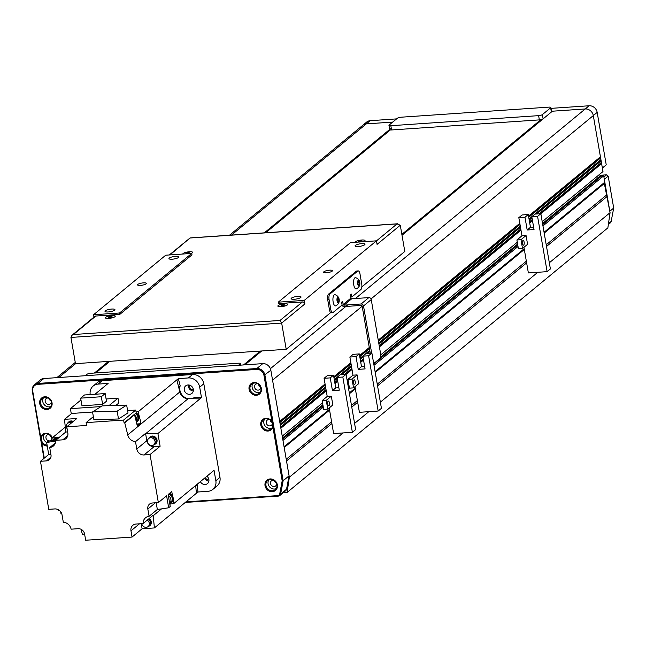 <?xml version="1.0" encoding="UTF-8"?>
<svg xmlns="http://www.w3.org/2000/svg" width="646" height="646" viewBox="0 0 646 646"><rect width="100%" height="100%" fill="white"/><g stroke="black" fill="none" stroke-linecap="round" stroke-linejoin="round"><path stroke-width="0.97" d="M389.869 129.297A2.964 0.719 -9.8 0 0 389.683 129.612A2.964 0.719 -9.8 0 0 391.573 129.959L539.353 119.89A2.964 0.719 -9.8 0 0 543.125 118.856L551.369 112.049A2.964 0.719 -9.8 0 0 551.555 111.734L550.82 107.478A2.964 0.719 -9.8 0 0 548.93 107.131L401.15 117.201A2.964 0.719 -9.8 0 0 397.387 118.242L389.134 125.049A2.964 0.719 -9.8 0 0 388.949 125.364A2.964 0.719 -9.8 0 0 390.838 125.712L538.619 115.642A2.964 0.719 -9.8 0 0 542.39 114.6L550.634 107.801A2.964 0.719 -9.8 0 0 550.82 107.478M238.495 365.281L240.199 363.876A2.964 0.719 -9.8 0 0 240.385 363.553A2.964 0.719 -9.8 0 0 238.495 363.214L90.715 373.283A2.964 0.719 -9.8 0 0 86.952 374.317L85.248 375.722M549.326 262.777L610.074 212.663L604.341 183.464L604.817 182.188L603.711 175.809L601.66 175.954L542.729 224.566M283.214 492.72L287.107 492.454L289.327 477.249L286.509 460.945L331.891 423.518M351.771 407.117L357.674 402.248M377.555 385.848L526.635 262.874M546.516 246.473L607.264 196.36M289.327 477.249L343.042 432.933M354.581 423.421L368.826 411.663M380.365 402.151L537.787 272.289M329.444 409.346L284.062 446.774L282.964 440.394L323.275 407.142M349.316 392.946L355.227 388.076M375.1 371.676L524.189 248.702M544.061 232.302L604.817 182.188M348.218 386.566L349.058 385.872M374.002 365.297L518.019 246.497M542.963 225.922L603.711 175.809M282.73 439.038L323.04 405.785M347.984 385.21L348.824 384.515M373.768 363.94L517.785 245.141M542.543 223.516L597.235 178.401L598.818 178.296L597.235 178.401L596.92 176.56M282.544 437.988L322.863 404.735M347.806 384.16L348.646 383.466M380.405 357.27L517.607 244.091M326.238 390.773L280.857 428.209L282.229 436.147L322.54 402.894M347.483 382.319L348.323 381.625M380.655 354.953L517.284 242.25M542.228 221.675L602.976 171.561L601.604 163.624L600.966 163.099L601.119 160.789L600.473 160.256L600.925 159.659L600.627 157.955L599.981 157.422L600.433 156.825L593.311 115.577A7.413 6.613 -129.5 0 0 585.244 108.964L552.403 111.201L402.006 235.257M334.967 383.579L337.753 381.277M346.111 374.381L352.022 369.504M360.751 362.309L363.536 360.008M379.412 346.91L520.983 230.129M529.712 222.935L532.49 220.633M540.855 213.737L601.604 163.624M280.695 427.281L326.077 389.845M334.806 382.65L337.592 380.349M344.786 374.414L351.86 368.575M360.589 361.38L363.375 359.079M379.259 345.981L520.821 229.201M529.55 222.006L532.336 219.705M539.531 213.769L600.966 163.099M325.745 387.939L280.372 425.375L280.663 427.079L326.044 389.643M334.765 382.44L337.551 380.147M344.471 374.438L351.828 368.373M360.549 361.171L363.335 358.877M370.255 353.168L362.14 306.067A0.743 0.662 -129.5 0 0 361.332 305.405L345.82 306.462M379.218 345.78L520.789 228.999M529.51 221.796L532.296 219.503M539.216 213.794L601.41 162.493M334.475 380.744L337.26 378.443M341.904 374.615L351.529 366.67M360.258 359.475L363.044 357.173M367.687 353.346L369.98 351.456M378.927 344.076L520.49 227.295M529.219 220.1L532.005 217.799M536.648 213.971L601.119 160.789M280.211 424.446L325.584 387.011M334.313 379.816L337.099 377.514M340.507 374.704L351.367 365.741M360.097 358.546L362.882 356.245M366.29 353.443L369.819 350.528M378.766 343.147L520.329 226.366M529.058 219.172L531.844 216.87M535.251 214.06L600.473 160.256M325.261 385.105L279.88 422.541L280.17 424.244L325.552 386.809M334.281 379.606L351.335 365.539M360.064 358.336L369.787 350.318M378.734 342.945L520.296 226.165M529.026 218.962L600.925 159.659M333.982 377.91L351.044 363.835M359.765 356.64L369.488 348.622M378.435 341.241L520.006 224.461M528.727 217.266L600.627 157.955M279.718 421.612L325.1 384.176M333.829 376.981L350.883 362.907M359.612 355.712L369.326 347.693M378.273 340.313L519.844 223.532M528.573 216.337L599.981 157.422M362.172 306.244L272.555 380.163L279.686 421.41L325.059 383.974M333.788 376.771L350.843 362.705M359.572 355.502L369.294 347.483M378.241 340.111L519.804 223.33M528.533 216.127L600.433 156.825M244.915 364.845L261.743 350.964M552.023 111.508L551.523 111.548M243.978 364.909L260.806 351.028M401.901 234.635L541.405 119.558M243.55 364.933L260.378 351.053M401.852 234.353L540.863 119.688M95.769 372.936L109.86 361.316M265.692 232.77L390.345 129.943M94.825 373L108.916 361.372M264.747 232.835L389.74 129.725M94.397 373.033L108.488 361.405M264.319 232.859L391.258 128.15M392.736 122.078L366.314 123.879A7.413 6.613 -129.5 0 0 362.818 125.243L366.686 122.054A7.413 6.613 -129.5 0 1 370.182 120.689L366.314 123.879L392.736 122.078M287.107 492.454L607.862 227.868L610.074 212.663M286.226 459.266L331.6 421.83M351.481 405.438L357.383 400.568M377.264 384.168L526.345 261.186M546.225 244.794L606.368 195.181M284.2 447.549L329.581 410.113M349.454 393.721L355.365 388.844M375.237 372.451L524.326 249.469M544.198 233.077L604.341 183.464M371.03 298.936L593.311 115.577L602.363 168.017L606.231 164.827L597.179 112.388A7.413 6.613 -129.5 0 0 589.112 105.766L550.973 108.366M396.596 118.888L370.182 120.689M551.474 111.265L585.244 108.964L589.112 105.766M608.346 224.517L610.317 222.886A2.964 2.649 -129.5 0 0 611.164 221.433L613.7 208.052L608.193 176.164L604.325 179.354L609.832 211.242L613.7 208.052M603.921 177.028L606.578 174.84L601.103 175.211A4.449 3.973 50.5 0 1 599.028 174.816M597.235 178.401L601.103 175.211M606.231 164.827L602.452 168.525M597.179 112.388L593.311 115.577A7.413 6.613 -129.5 0 0 585.244 108.964L355.453 298.517M231.478 235.096L366.314 123.879A7.413 6.613 -129.5 0 0 362.818 125.243L229.483 235.233M608.193 176.164L606.578 174.84M363.666 241.709A4.982 1.211 -9.8 0 0 365.03 240.587A4.982 1.211 -9.8 0 0 361.857 240.005A4.982 1.211 -9.8 0 0 355.219 242.282A4.982 1.211 -9.8 0 0 355.219 242.29A4.982 1.211 -9.8 0 0 355.219 242.29A4.982 1.211 -9.8 0 1 361.857 240.005A4.982 1.211 -9.8 0 1 365.03 240.587A4.982 1.211 -9.8 0 1 363.666 241.709M360.977 241.661L361.187 241.588A1.704 0.412 -9.8 0 0 361.784 241.095A1.704 0.412 -9.8 0 0 360.718 240.95A1.704 0.412 -9.8 0 0 359.055 241.281A1.704 0.412 -9.8 0 0 358.465 241.774A1.704 0.412 -9.8 0 0 359.362 241.935A1.704 0.412 -9.8 0 0 359.531 241.927A1.704 0.412 -9.8 0 0 361.009 241.652A1.704 0.412 -9.8 0 0 361.187 241.588L361.784 241.095L359.055 241.281L358.465 241.774L359.531 241.927M359.168 241.927L359.055 241.281M360.848 241.701L360.718 240.95M189.448 251.754A4.982 1.211 170.2 0 1 192.621 252.336A4.982 1.211 170.2 0 1 191.256 253.458A4.982 1.211 170.2 0 0 192.621 252.336A4.982 1.211 170.2 0 0 189.448 251.754A4.982 1.211 170.2 0 0 182.81 254.031L182.81 254.031A4.982 1.211 170.2 0 1 189.448 251.754M187.122 253.676L186.056 253.523A1.704 0.412 170.2 0 1 186.646 253.03A1.704 0.412 170.2 0 1 188.309 252.691A1.704 0.412 170.2 0 1 189.375 252.844A1.704 0.412 170.2 0 1 188.777 253.337A1.704 0.412 170.2 0 1 188.6 253.402A1.704 0.412 170.2 0 1 187.122 253.676A1.704 0.412 170.2 0 1 186.952 253.684A1.704 0.412 170.2 0 1 186.056 253.523L188.309 252.691L189.375 252.844L188.64 253.385M186.759 253.676L186.646 253.03M188.438 253.442L188.309 252.691M281.042 306.672A4.982 1.211 -9.8 0 0 287.68 304.395A4.982 1.211 -9.8 0 0 284.506 303.814A4.982 1.211 -9.8 0 0 277.861 306.091A4.982 1.211 -9.8 0 0 281.042 306.672A4.982 1.211 -9.8 0 0 287.68 304.395A4.982 1.211 -9.8 0 0 284.506 303.814A4.982 1.211 -9.8 0 0 277.861 306.091A4.982 1.211 -9.8 0 0 281.042 306.672M282.181 305.728L281.115 305.582L281.704 305.09L284.434 304.904A1.704 0.412 170.2 0 1 283.836 305.397A1.704 0.412 170.2 0 1 283.659 305.453A1.704 0.412 170.2 0 1 282.181 305.728A1.704 0.412 170.2 0 1 282.011 305.744A1.704 0.412 170.2 0 1 281.115 305.582A1.704 0.412 170.2 0 1 281.704 305.09A1.704 0.412 170.2 0 1 283.368 304.75A1.704 0.412 170.2 0 1 284.434 304.904L283.699 305.445M283.497 305.501L283.368 304.75M281.817 305.736L281.704 305.09M112.097 315.563A4.982 1.211 170.2 0 1 115.271 316.144A4.982 1.211 170.2 0 1 108.633 318.421A4.982 1.211 170.2 0 1 105.451 317.84A4.982 1.211 170.2 0 1 112.097 315.563A4.982 1.211 170.2 0 1 115.271 316.144A4.982 1.211 170.2 0 1 108.633 318.421A4.982 1.211 170.2 0 1 105.451 317.84A4.982 1.211 170.2 0 1 112.097 315.563M109.772 317.477A1.704 0.412 -9.8 0 0 111.249 317.202A1.704 0.412 -9.8 0 0 111.427 317.146A1.704 0.412 -9.8 0 0 112.024 316.653A1.704 0.412 -9.8 0 0 110.959 316.5A1.704 0.412 -9.8 0 0 109.295 316.839A1.704 0.412 -9.8 0 0 108.706 317.331A1.704 0.412 -9.8 0 0 109.602 317.485A1.704 0.412 -9.8 0 0 109.772 317.477L108.706 317.331L109.295 316.839L110.959 316.5L112.024 316.653L111.217 317.218M109.408 317.485L109.295 316.839M111.088 317.251L110.959 316.5M143.501 282.859A4.449 1.082 -9.8 0 0 137.574 284.894A4.449 1.082 -9.8 0 0 140.408 285.411A4.449 1.082 -9.8 0 0 146.335 283.376A4.449 1.082 -9.8 0 0 143.501 282.859M329.589 270.181A4.449 1.082 -9.8 0 0 323.662 272.216A4.449 1.082 -9.8 0 0 326.496 272.733A4.449 1.082 -9.8 0 0 332.432 270.698A4.449 1.082 -9.8 0 0 329.589 270.181M175.68 256.317A5.039 1.227 -9.8 0 0 168.961 258.618A5.039 1.227 -9.8 0 0 172.175 259.207A5.039 1.227 -9.8 0 0 178.894 256.906A5.039 1.227 -9.8 0 0 175.68 256.317M111.734 309.063A5.039 1.227 -9.8 0 0 105.015 311.364A5.039 1.227 -9.8 0 0 108.229 311.953A5.039 1.227 -9.8 0 0 114.948 309.652A5.039 1.227 -9.8 0 0 111.734 309.063M361.768 243.639A5.039 1.227 -9.8 0 0 355.05 245.94A5.039 1.227 -9.8 0 0 358.264 246.53A5.039 1.227 -9.8 0 0 364.982 244.22A5.039 1.227 -9.8 0 0 361.768 243.639M297.83 296.385A5.039 1.227 -9.8 0 0 291.104 298.686A5.039 1.227 -9.8 0 0 294.318 299.276A5.039 1.227 -9.8 0 0 301.044 296.974A5.039 1.227 -9.8 0 0 297.83 296.385M304.266 300.39L376.457 240.837L350.463 242.613L278.264 302.166L304.266 300.39L304.872 303.935L281.672 323.081L70.947 337.438L71.94 335.29L94.792 316.435A2.221 1.986 50.5 0 1 95.834 316.031L119.785 314.4L191.975 254.847L191.733 253.426L165.731 255.202L93.541 314.747L93.953 317.129M278.264 302.166L278.507 303.58L302.457 301.948A2.221 1.986 50.5 0 1 304.872 303.935M169.325 254.952L190.142 237.914L397.839 223.766L397.08 223.896L400.278 225.244L404.8 251.464L361.849 286.889M70.947 337.438L75.477 363.658L286.202 349.3L330.72 312.567M71.94 335.29L73.41 334.531L280.025 320.456L281.672 323.081L286.202 349.3M376.457 240.837L377.07 244.382L400.278 225.244M93.541 314.747L119.542 312.979L119.785 314.4M119.542 312.979L191.733 253.426M190.142 237.914L169.93 254.912M329.387 402.781A2.374 0.904 -93.9 0 1 328.725 405.825A2.374 0.904 -93.9 0 1 327.732 404.146A2.374 0.904 -93.9 0 1 328.402 401.093A2.374 0.904 -93.9 0 1 329.387 402.781M346.103 374.325L342.832 377.03L352.377 432.303L355.647 429.598L346.103 374.325L340.353 374.72L337.083 377.417L339.287 390.176L332.448 390.636L330.243 377.886L324.082 378.306L327.361 375.601L333.514 375.181L335.718 387.939L338.859 387.721M330.243 377.886L333.514 375.181M322.152 400.625L323.67 409.411L327.772 409.128L326.254 400.342L322.152 400.625L327.215 396.442L331.325 396.168L332.835 404.953L327.772 409.128M324.082 378.306L327.215 396.442M329.202 407.949L333.627 433.579L352.377 432.303M337.083 377.417L342.832 377.03M332.448 390.636L335.718 387.939M326.254 400.342L331.325 396.168M355.171 381.511A2.374 0.904 -93.9 0 1 354.509 384.564A2.374 0.904 -93.9 0 1 353.524 382.876A2.374 0.904 -93.9 0 1 354.186 379.824A2.374 0.904 -93.9 0 1 355.171 381.511M371.886 353.055L368.616 355.76L378.16 411.034L381.431 408.329L371.886 353.055L366.137 353.451L362.866 356.148L365.071 368.906L358.231 369.375L356.027 356.616L349.866 357.036L353.144 354.331L359.297 353.919L361.502 366.67L364.643 366.46M356.027 356.616L359.297 353.919M347.936 379.355L349.454 388.141L353.556 387.866L352.038 379.073L347.936 379.355L352.999 375.173L357.109 374.898L358.627 383.684L353.556 387.866M349.866 357.036L352.999 375.173M354.985 386.679L359.41 412.31L378.16 411.034M362.866 356.148L368.616 355.76M358.231 369.375L361.502 366.67M352.038 379.073L357.109 374.898M524.132 242.137A2.374 0.904 -93.9 0 1 523.47 245.181A2.374 0.904 -93.9 0 1 522.477 243.502A2.374 0.904 -93.9 0 1 523.147 240.449A2.374 0.904 -93.9 0 1 524.132 242.137M540.847 213.681L537.577 216.386L547.122 271.659L550.392 268.954L540.847 213.681L535.098 214.076L531.828 216.773L534.032 229.532L527.184 230L524.988 217.242L518.827 217.662L522.105 214.956L528.258 214.537L530.463 227.295L533.604 227.077M524.988 217.242L528.258 214.537M516.897 239.981L518.415 248.767L522.517 248.484L520.999 239.698L516.897 239.981L521.96 235.798L526.062 235.524L527.58 244.309L522.517 248.484M518.827 217.662L521.96 235.798M523.946 247.305L528.371 272.935L547.122 271.659M531.828 216.773L537.577 216.386M527.184 230L530.463 227.295M520.999 239.698L526.062 235.524M373.348 361.51A4.449 1.688 86.1 0 0 374.607 362.681A4.449 1.688 86.1 0 0 375.035 362.495L379.678 358.667A4.449 1.688 86.1 0 0 380.494 353.144L371.24 299.591A2.221 1.986 50.5 0 0 368.826 297.604L351.715 298.767L343.987 305.146L361.09 303.983A2.221 1.986 -129.5 0 1 363.504 305.97L371.644 353.071M351.715 298.767A0.743 0.662 -129.5 0 1 350.915 298.105L350.366 294.972L351.4 294.116L351.892 296.95L360.912 289.505A4.449 1.688 86.1 0 0 361.728 283.982L360.016 274.057A4.449 1.688 86.1 0 0 358.167 270.9A4.449 1.688 86.1 0 0 357.731 271.086L329.888 294.051A4.449 1.688 86.1 0 0 329.072 299.582L330.784 309.507A4.449 1.688 86.1 0 0 332.633 312.664A4.449 1.688 86.1 0 0 333.07 312.478L342.089 305.033L341.605 302.199L342.638 301.351L343.179 304.492A0.743 0.662 50.5 0 0 343.987 305.146M350.73 297.031L351.892 296.95M358.167 270.9L356.794 270.989A4.449 1.688 86.1 0 0 356.366 271.175L328.515 294.148A4.449 1.688 86.1 0 0 327.708 299.679L329.42 309.595A4.449 1.688 86.1 0 0 331.269 312.761L332.633 312.664M344.229 306.567A2.221 1.986 50.5 0 1 341.976 305.13M335.048 294.713A5.636 2.14 86.1 0 0 334.999 294.705A5.636 2.14 86.1 0 0 332.924 299.736A5.636 2.14 86.1 0 0 335.201 305.881A5.636 2.14 86.1 0 0 335.759 305.841A5.943 5.943 0 0 0 339.037 302.102A2.964 1.122 86.1 0 0 338.754 297.951A2.964 1.122 86.1 0 0 338.036 297.136A2.964 1.122 86.1 0 0 336.954 299.792A2.964 1.122 86.1 0 0 338.157 303.031A2.964 1.122 86.1 0 0 339.037 302.102M337.406 300.963A2.14 0.816 86.1 0 0 338.141 302.207A2.14 0.816 86.1 0 0 338.835 301.327A2.14 0.816 86.1 0 0 338.787 299.203A2.14 0.816 86.1 0 0 338.052 297.959A2.14 0.816 86.1 0 0 337.365 298.84A2.14 0.816 86.1 0 0 337.406 300.963L337.365 298.84L338.052 297.959L338.787 299.203L338.835 301.327L338.141 302.207L337.406 300.963M334.999 294.705A5.636 2.14 86.1 0 0 334.975 294.697A5.943 5.943 0 0 1 338.754 297.951M337.608 301.416L338.835 301.327M337.325 299.3L338.787 299.203M355.671 277.699A5.636 2.14 86.1 0 0 355.631 277.683A5.636 2.14 86.1 0 0 355.599 277.675A5.636 2.14 86.1 0 0 353.548 282.722A5.636 2.14 86.1 0 0 355.833 288.867A5.636 2.14 86.1 0 0 356.39 288.819A5.943 5.943 0 0 0 359.669 285.088A2.964 1.122 86.1 0 0 359.386 280.937A2.964 1.122 86.1 0 0 358.667 280.122A2.964 1.122 86.1 0 0 357.585 282.778A2.964 1.122 86.1 0 0 358.788 286.017A2.964 1.122 86.1 0 0 359.669 285.088M358.037 283.949A2.14 0.816 86.1 0 0 358.764 285.193A2.14 0.816 86.1 0 0 359.459 284.313A2.14 0.816 86.1 0 0 359.418 282.189A2.14 0.816 86.1 0 0 358.683 280.945A2.14 0.816 86.1 0 0 357.989 281.826A2.14 0.816 86.1 0 0 358.037 283.949L357.989 281.826L358.683 280.945L359.418 282.189L359.459 284.313L358.764 285.193L358.037 283.949M358.231 284.393L359.459 284.313M357.957 282.286L359.418 282.189M189.512 385.121A3.706 3.311 -129.5 0 0 193.364 389.78M205.331 477.539A3.706 3.311 -129.5 0 0 208.941 479.978M277.352 484.896A6.67 5.951 50.5 0 1 272.297 491.695A6.67 5.951 50.5 0 1 265.038 485.735A6.67 5.951 50.5 0 1 270.093 478.936A6.67 5.951 50.5 0 1 277.352 484.896M265.974 485.477A5.927 5.297 -129.5 0 0 269.681 490.257A5.927 5.297 -129.5 0 0 275.22 489.676A5.927 5.297 -129.5 0 0 276.924 484.726A5.927 5.297 -129.5 0 0 273.218 479.954A5.927 5.297 -129.5 0 0 267.678 480.527A5.927 5.297 -129.5 0 0 265.974 485.477M261.388 388.48A6.67 5.951 50.5 0 1 256.333 395.271A6.67 5.951 50.5 0 1 249.073 389.32A6.67 5.951 50.5 0 1 254.128 382.521A6.67 5.951 50.5 0 1 261.388 388.48M250.018 389.053A5.927 5.297 -129.5 0 0 253.716 393.834A5.927 5.297 -129.5 0 0 259.264 393.261A5.927 5.297 -129.5 0 0 260.96 388.311A5.927 5.297 -129.5 0 0 257.261 383.53A5.927 5.297 -129.5 0 0 251.714 384.112A5.927 5.297 -129.5 0 0 250.018 389.053M52.035 402.741A6.67 5.951 50.5 0 1 46.98 409.54A6.67 5.951 50.5 0 1 39.721 403.58A6.67 5.951 50.5 0 1 44.776 396.781A6.67 5.951 50.5 0 1 52.035 402.741M40.658 403.322A5.927 5.297 -129.5 0 0 44.364 408.102A5.927 5.297 -129.5 0 0 49.912 407.521A5.927 5.297 -129.5 0 0 51.607 402.579A5.927 5.297 -129.5 0 0 47.901 397.799A5.927 5.297 -129.5 0 0 42.361 398.372A5.927 5.297 -129.5 0 0 40.658 403.322M271.918 421.37L272.887 424.164L272.927 427.216A6.67 5.951 50.5 0 1 266.564 430.963A6.67 5.951 50.5 0 1 260.79 425.084A6.67 5.951 50.5 0 1 264.424 418.568A6.67 5.951 50.5 0 1 271.918 421.37L263.972 375.399A6.67 5.951 -129.5 0 0 256.712 369.439L37.783 384.354A6.67 5.951 -129.5 0 0 32.728 391.153L40.666 437.124A6.67 5.951 50.5 0 1 46.278 433.288A6.67 5.951 50.5 0 1 52.366 437.762M261.727 424.826A5.927 5.297 -129.5 0 0 265.433 429.606A5.927 5.297 -129.5 0 0 270.981 429.025A5.927 5.297 -129.5 0 0 272.677 424.075A5.927 5.297 -129.5 0 0 268.97 419.302A5.927 5.297 -129.5 0 0 263.431 419.876A5.927 5.297 -129.5 0 0 261.727 424.826M47.263 446.063A6.67 5.951 50.5 0 1 41.675 442.97L40.666 437.124M52.084 437.996A5.927 5.297 -129.5 0 0 43.129 434.887A5.927 5.297 -129.5 0 0 41.433 439.837A5.927 5.297 -129.5 0 0 47.101 445.126M44.316 434.169A5.927 5.297 -129.5 0 0 43.54 438.093A5.927 5.297 -129.5 0 0 46.657 442.558M49.169 434.564A3.335 2.98 -129.5 0 0 48.022 440.612A3.335 2.98 -129.5 0 0 51.955 439.143M49.79 434.968A3.335 2.98 -129.5 0 0 51.866 437.479M268.865 479.808A5.927 5.297 -129.5 0 0 268.09 483.733A5.927 5.297 -129.5 0 0 276.149 488.651M273.718 480.204A3.335 2.98 -129.5 0 0 272.572 486.252A3.335 2.98 -129.5 0 0 276.69 483.814M274.34 480.608A3.335 2.98 -129.5 0 0 276.415 483.119M264.618 419.157A5.927 5.297 -129.5 0 0 263.843 423.082A5.927 5.297 -129.5 0 0 271.909 427.999M269.471 419.553A3.335 2.98 -129.5 0 0 268.324 425.601A3.335 2.98 -129.5 0 0 272.442 423.162M270.093 419.957A3.335 2.98 -129.5 0 0 272.168 422.468M252.901 383.393A5.927 5.297 -129.5 0 0 252.126 387.317A5.927 5.297 -129.5 0 0 260.193 392.235M257.754 383.789A3.335 2.98 -129.5 0 0 256.607 389.837A3.335 2.98 -129.5 0 0 260.726 387.39M258.376 384.192A3.335 2.98 -129.5 0 0 260.451 386.704M43.548 397.661A5.927 5.297 -129.5 0 0 42.773 401.578A5.927 5.297 -129.5 0 0 50.84 406.495M48.402 398.049A3.335 2.98 -129.5 0 0 47.255 404.105A3.335 2.98 -129.5 0 0 51.373 401.659M49.023 398.453A3.335 2.98 -129.5 0 0 51.099 400.972M43.944 458.418L32.3 390.983A7.413 6.613 50.5 0 1 34.424 384.806A7.413 6.613 50.5 0 1 37.92 383.433L256.85 368.519A7.413 6.613 50.5 0 1 264.917 375.14L283.15 480.721L280.622 494.101A2.964 2.649 50.5 0 1 278.378 496.104L185.281 502.443M256.712 369.439L256.85 368.519L262.777 363.625L43.847 378.54L37.92 383.433L37.783 384.354M279.775 495.555L285.702 490.661A2.964 2.649 -129.5 0 0 286.549 489.208L289.085 475.827L283.15 480.721L282.189 480.85L272.927 427.216M289.085 475.827L270.844 370.247L263.972 375.399M59.949 510.938A2.964 2.649 50.5 0 1 57.647 509.403M34.424 384.806L40.351 379.913A7.413 6.613 50.5 0 1 43.847 378.54M262.777 363.625A7.413 6.613 50.5 0 1 270.844 370.247M189.262 388.634A6.67 5.951 50.5 0 1 191.579 390.539M41.675 442.97L44.291 458.127M58.269 509.702A2.221 1.986 -129.5 0 0 59.279 510.356M185.967 501.877L277.998 495.603A2.221 1.986 -129.5 0 0 279.678 494.101L282.189 480.85M190.659 390.031A5.927 5.297 -129.5 0 0 189.997 389.498M188.39 384.951A4.893 4.369 -129.5 0 0 188.398 386.542A4.893 4.369 -129.5 0 0 193.316 390.919M184.272 389.942A4.893 4.369 50.5 0 1 185.677 385.864A4.893 4.369 50.5 0 1 190.247 385.387A4.893 4.369 50.5 0 1 193.299 389.328A4.893 4.369 50.5 0 1 191.902 393.406A4.893 4.369 50.5 0 1 187.332 393.882A4.893 4.369 50.5 0 1 184.272 389.942M206.906 476.239A4.893 4.369 50.5 0 1 208.884 479.518A4.893 4.369 50.5 0 1 207.479 483.604A4.893 4.369 50.5 0 1 200.357 481.641M136.928 421.79A5.636 5.031 -129.5 0 0 137.194 421.588A5.636 5.031 -129.5 0 0 138.809 416.88A5.636 5.031 -129.5 0 0 136.209 412.867M135.725 413.311A5.636 5.031 50.5 0 1 138.292 417.308A5.636 5.031 50.5 0 1 136.677 422.008A5.636 5.031 50.5 0 1 136.411 422.209M90.214 394.593A10.376 9.262 50.5 0 1 93.202 386.001A10.376 9.262 50.5 0 1 98.087 384.087L102.213 380.68L192.524 374.527L188.398 377.934A10.376 9.262 50.5 0 1 199.695 387.196L201.487 397.605A682.006 608.75 -129.5 0 0 194.357 397.492L192.831 398.752M194.357 397.492A9.633 8.6 50.5 0 1 191.264 398.743M188.196 398.719A9.633 8.6 50.5 0 1 179.895 390.241A9.633 8.6 50.5 0 1 180.186 385.856A682.006 608.75 -129.5 0 0 178.353 378.621L138.139 411.793L136.048 411.938M171.287 502.798A5.636 5.031 -129.5 0 0 171.545 502.596A5.636 5.031 -129.5 0 0 173.176 499.721L173.831 503.525L214.052 470.328L215.845 480.737A10.376 9.262 50.5 0 1 212.873 489.393A10.376 9.262 50.5 0 1 207.988 491.307L197.934 491.994A682.006 608.75 -129.5 0 0 197.256 484.678L195.714 485.945M148.895 518.77A4.449 3.973 50.5 0 1 151.019 522A4.449 3.973 50.5 0 1 149.751 525.707A4.449 3.973 50.5 0 1 149.081 526.143M149.872 525.602A4.449 3.973 -129.5 0 0 150.001 525.497A4.449 3.973 -129.5 0 0 151.277 521.782A4.449 3.973 -129.5 0 0 149.153 518.56M173.176 499.721A5.636 5.031 -129.5 0 0 173.16 497.896A5.636 5.031 -129.5 0 0 172.547 496.112A5.636 5.031 -129.5 0 0 169.575 493.326M169.058 493.754A5.636 5.031 50.5 0 1 172.652 498.324A5.636 5.031 50.5 0 1 171.037 503.024A5.636 5.031 50.5 0 1 169.753 503.767M149.291 437.641A4.449 3.973 50.5 0 1 149.848 437.067A4.449 3.973 50.5 0 1 153.998 436.631A4.449 3.973 50.5 0 1 156.776 440.217A4.449 3.973 50.5 0 1 155.508 443.931A4.449 3.973 50.5 0 1 154.838 444.359M155.629 443.818A4.449 3.973 -129.5 0 0 155.767 443.713A4.449 3.973 -129.5 0 0 157.035 440.007A4.449 3.973 -129.5 0 0 154.257 436.421A4.449 3.973 -129.5 0 0 150.106 436.849A4.449 3.973 -129.5 0 0 149.977 436.962M136.298 421.741L136.395 421.668A5.192 4.635 -129.5 0 0 137.881 417.34A5.192 4.635 -129.5 0 0 135.402 413.577M134.618 415.103A5.192 4.635 50.5 0 1 136.54 418.447A5.192 4.635 50.5 0 1 136.185 421.297M148.483 519.118A4.377 3.9 50.5 0 1 150.591 522.299A4.377 3.9 50.5 0 1 149.339 525.949A4.377 3.9 50.5 0 1 148.055 526.619M149.517 525.796A4.377 3.9 -129.5 0 0 149.702 525.65A4.377 3.9 -129.5 0 0 150.954 522A4.377 3.9 -129.5 0 0 148.838 518.819M169.712 503.541L170.754 502.677A5.192 4.635 -129.5 0 0 172.24 498.349A5.192 4.635 -129.5 0 0 168.703 494.045M168.348 495.652A5.192 4.635 50.5 0 1 170.899 499.455A5.192 4.635 50.5 0 1 169.704 503.517M148.628 438.553A4.377 3.9 50.5 0 1 149.533 437.423A4.377 3.9 50.5 0 1 153.619 436.995A4.377 3.9 50.5 0 1 156.348 440.515A4.377 3.9 50.5 0 1 155.097 444.165A4.377 3.9 50.5 0 1 153.813 444.836M155.274 444.012A4.377 3.9 -129.5 0 0 155.46 443.867A4.377 3.9 -129.5 0 0 156.712 440.225A4.377 3.9 -129.5 0 0 153.982 436.696A4.377 3.9 -129.5 0 0 149.888 437.124A4.377 3.9 -129.5 0 0 149.719 437.277M67.079 428.613A4.078 3.642 50.5 0 1 66.336 426.836A4.078 3.642 50.5 0 1 67.507 423.437A4.078 3.642 50.5 0 1 71.326 423.041M147.231 520.143A4.078 3.642 50.5 0 1 149.291 523.171A4.078 3.642 50.5 0 1 148.12 526.571A4.078 3.642 50.5 0 1 144.308 526.966A4.078 3.642 50.5 0 1 141.765 523.68A4.078 3.642 50.5 0 1 141.757 523.648M148.12 526.571L149.153 525.723A4.078 3.642 -129.5 0 0 150.316 522.315A4.078 3.642 -129.5 0 0 148.265 519.295M155.048 441.388A4.078 3.642 50.5 0 1 153.877 444.787A4.078 3.642 50.5 0 1 150.066 445.183A4.078 3.642 50.5 0 1 147.522 441.904A4.078 3.642 50.5 0 1 148.685 438.497A4.078 3.642 50.5 0 1 152.496 438.101A4.078 3.642 50.5 0 1 155.048 441.388M153.877 444.787L154.911 443.939A4.078 3.642 -129.5 0 0 156.074 440.54A4.078 3.642 -129.5 0 0 153.53 437.253A4.078 3.642 -129.5 0 0 149.719 437.649L148.685 438.497M65.278 427.111L51.801 438.23L52.205 440.58M60.667 511.753L61.015 513.748A682.006 608.75 50.5 0 0 61.75 513.764M56.121 439.991A682.006 608.75 -129.5 0 0 48.192 441.21L46.641 442.486L48.716 454.485L40.464 461.292L48.765 509.331L54.781 508.927A6.67 5.951 -129.5 0 1 62.04 514.878L63.308 522.202A8.156 7.276 -129.5 0 1 71.076 528.953A682.006 608.75 50.5 0 0 71.125 529.179L78.134 528.694A5.927 5.297 -129.5 0 1 84.586 533.992L85.668 540.234L132.05 537.068L130.976 530.834A6.67 5.951 -129.5 0 1 132.882 525.271A6.67 5.951 -129.5 0 1 136.031 524.035L143.097 523.551A8.156 7.276 -129.5 0 1 145.544 517.777A8.156 7.276 -129.5 0 1 148.879 516.324A682.006 608.75 50.5 0 0 149.089 516.291L157.341 509.492L156.171 502.733M51.801 438.23A682.006 608.75 50.5 0 1 59.731 437.011M58.237 438.238A5.636 5.031 -129.5 0 0 54.078 439.159A5.636 5.031 -129.5 0 0 53.828 439.377M55.386 442.906L49.726 447.581A682.006 608.75 50.5 0 1 49.936 447.549A8.156 7.276 -129.5 0 0 53.271 446.095A8.156 7.276 -129.5 0 0 55.718 440.322L62.783 439.837A6.67 5.951 -129.5 0 0 65.932 438.61A6.67 5.951 -129.5 0 0 67.838 433.038L66.764 426.804L86.604 425.456L86.112 422.621L123.604 420.062L124.097 422.896L136.217 412.899L135.725 410.065L123.604 420.062M46.641 442.486A682.006 608.75 50.5 0 1 55.709 441.097M98.087 384.087L108.14 383.401L94.954 394.27M102.213 380.68A10.376 9.262 -129.5 0 0 97.328 382.594L93.202 386.001M204.483 478.234A4.893 4.369 -129.5 0 0 208.892 481.108M192.524 374.527A10.376 9.262 50.5 0 1 203.821 383.797L219.971 477.337A10.376 9.262 50.5 0 1 216.999 485.994L212.873 489.393M137.025 424.697L140.061 424.487L137.485 426.618A682.006 608.75 -129.5 0 0 134.529 414.772L124.735 422.855A682.006 608.75 50.5 0 1 127.738 434.92A8.156 7.276 -129.5 0 0 135.507 441.67L136.774 448.994A6.67 5.951 -129.5 0 0 144.034 454.954L150.05 454.542L158.351 502.58L152.327 502.992A5.927 5.297 -129.5 0 0 149.533 504.09A5.927 5.297 -129.5 0 0 147.837 509.04L149.089 516.291M124.735 422.855L124.097 422.896M40.464 461.292L46.488 460.881A5.927 5.297 -129.5 0 0 49.282 459.782A5.927 5.297 -129.5 0 0 50.977 454.841L49.726 447.581M48.716 454.485L50.889 454.332M52.722 440.499A5.636 5.031 50.5 0 1 53.561 439.587A5.636 5.031 50.5 0 1 57.72 438.666M55.718 440.322L65.771 432.029A8.156 7.276 -129.5 0 0 65.731 431.536A682.006 608.75 50.5 0 1 64.552 419.343L71.69 413.456L92.556 412.035M176.81 379.896L176.818 379.888A682.006 608.75 -129.5 0 1 179.822 391.952A8.156 7.276 -129.5 0 0 188.067 398.719L146.044 433.393A8.156 7.276 50.5 0 1 145.56 433.377L135.507 441.67M188.398 377.934L178.353 378.621M115.884 405.446L118.84 403.007L118.008 398.186L108.948 405.664M66.764 426.804L76.817 418.511L64.552 419.343M197.934 491.994L154.378 527.935L142.104 528.775L132.05 537.068M84.602 534.056L82.333 534.21A682.006 608.75 50.5 0 1 81.081 529.308M158.351 502.58L166.603 495.781L168.671 507.78L170.221 506.496L168.146 494.505L171.755 491.525L172.547 496.112M201.487 397.605L157.915 433.539L160.111 446.249L150.05 454.542M142.104 528.775L141.224 523.68M161.516 508.887L153.191 515.75A8.156 7.276 50.5 0 1 153.159 515.258L143.097 523.551M136.774 448.994L146.828 440.701A6.67 5.951 -129.5 0 0 154.087 446.652L160.111 446.249M146.828 440.701L145.56 433.377M138.139 411.793A682.006 608.75 50.5 0 1 141.111 423.695L140.061 424.487M118.501 418.971L128.005 412.899L126.656 405.107L117.152 411.179L118.501 418.971L93.888 419.747L92.548 411.946L117.152 411.179M127.609 410.622L135.725 410.065M86.112 422.621L93.355 416.646M65.771 432.029L67.644 431.899M57.3 439.005A5.192 4.635 -129.5 0 0 53.844 439.926L53.255 440.419M141.111 423.695L136.847 423.986M178.643 387.124L180.186 385.856M71.286 413.787L70.406 408.668L79.967 400.778L81.097 400.698M106.097 398.994L118.008 398.186M70.406 408.668L100.938 406.584M73.264 421.442A4.449 3.973 -129.5 0 0 68.92 421.79A4.449 3.973 -129.5 0 0 68.791 421.903M153.191 515.75A682.006 608.75 50.5 0 1 154.378 527.935M196.4 493.269A682.006 608.75 -129.5 0 0 195.673 485.501M173.831 503.525A682.006 608.75 50.5 0 1 169.817 504.155M168.671 507.78A682.006 608.75 50.5 0 1 157.341 509.492M146.044 433.393A682.006 608.75 50.5 0 1 157.915 433.539M199.937 398.873A682.006 608.75 -129.5 0 0 188.067 398.719M133.892 414.813L134.529 414.772M126.656 405.107L102.044 405.882L92.548 411.946M53.683 440.354A5.192 4.635 50.5 0 1 55.548 440.071M102.641 404.396L106.477 401.223L105.161 393.567L101.317 396.741L102.641 404.396L81.977 405.801L80.653 398.146L101.317 396.741M68.113 422.573A4.449 3.973 50.5 0 1 68.662 422A4.449 3.973 50.5 0 1 73.006 421.66M105.161 393.567L84.497 394.981L80.653 398.146M72.95 421.709A4.377 3.9 -129.5 0 0 68.71 422.056A4.377 3.9 -129.5 0 0 68.533 422.218M67.45 423.485A4.377 3.9 50.5 0 1 68.347 422.355A4.377 3.9 50.5 0 1 72.586 422M72.352 422.193A4.078 3.642 -129.5 0 0 68.541 422.589L67.507 423.437M542.39 114.6L543.125 118.856M538.619 115.642L539.353 119.89M550.634 107.801L551.369 112.049M390.838 125.712L391.573 129.959M240.199 363.876L240.425 365.151M270.399 368.672L347.718 304.896M58.826 377.522L75.647 363.641M608.475 223.653L611.164 221.433M95.834 316.031L73.41 334.531M280.025 320.456L302.457 301.948M376.465 240.901L397.08 223.896L190.465 237.97M368.826 297.604L361.09 303.983M356.366 271.175L357.731 271.086M328.515 294.148L329.888 294.051M327.708 299.679L329.072 299.582M329.42 309.595L330.784 309.507M350.915 298.105L343.179 304.492M371.24 299.591L363.504 305.97M286.549 489.208L280.622 494.101L279.678 494.101M277.998 495.603L278.378 496.104M32.3 390.983L32.728 391.153M49.936 447.549L55.322 443.108M50.881 457.247L46.488 460.881M219.971 477.337L215.845 480.737M203.821 383.797L199.695 387.196M139.496 523.801L130.976 530.834M155.411 502.782L147.837 509.04M144.034 454.954L154.087 446.652M127.738 434.92L179.822 391.952M62.783 439.837L67.733 435.751M388.949 125.364L389.683 129.612M240.385 363.553L240.659 365.135M56.824 377.66L75.267 362.446M373.566 362.753L374.607 362.681M359.386 280.937A5.943 5.943 0 0 0 355.631 277.683M137.194 421.588L136.677 422.008M171.545 502.596L171.037 503.024M54.078 439.159L53.561 439.587"/></g></svg>
